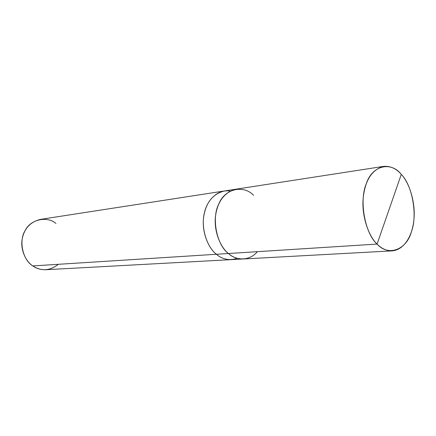 <?xml version="1.0" encoding="UTF-8"?>
<svg xmlns="http://www.w3.org/2000/svg" width="436" height="436" viewBox="0 0 436 436"><rect width="100%" height="100%" fill="white"/><g stroke="black" fill="none" stroke-linecap="round" stroke-linejoin="round"><path stroke-width="0.65" d="M253.621 195.339C243.517 184.542 224.758 188.646 218.785 203.988C211.351 217.989 216.659 244.999 228.42 253.512L377.086 244.073L401.289 174.351C412.445 185.458 417.677 215.477 411.404 231.827C406.586 249.632 388.449 256.913 377.086 244.073C381.549 248.667 386.601 250.929 392.231 250.869C403.965 249.812 411.982 236.492 413.737 221.123C416.031 204.353 409.873 183.294 401.289 174.351L377.086 244.073C364.948 233.614 358.959 200.609 366.256 183.823C372.061 165.375 390.956 161.075 401.289 174.351C396.226 168.481 390.269 165.838 383.429 166.41C371.979 169.735 365.254 180.106 363.248 197.53C361.308 215.09 368.338 235.99 377.086 244.073L228.42 253.512C236.525 261.055 249.899 260.87 257.398 251.67M392.231 250.869L243.277 258.979C237.696 259.077 232.742 257.251 228.42 253.512C219.946 246.923 213.417 229.843 215.607 215.351C217.837 200.952 224.638 192.232 236.007 189.186L383.429 166.41M242.879 258.995L231.576 259.611C225.864 259.829 220.807 258.047 216.392 254.275C220.687 257.949 225.619 259.736 231.178 259.638C225.619 259.731 220.687 257.943 216.392 254.27L228.42 253.507L216.392 254.27C222.616 259.518 229.532 260.853 237.157 258.286M231.178 259.638L45.726 269.731C40.815 269.846 36.504 268.576 32.793 265.927L216.392 254.27C207.967 247.806 201.492 231.031 203.688 216.79C205.928 202.642 212.708 194.058 224.033 191.039L235.609 189.251M230.159 191.126C218.185 188.995 207.231 199.481 204.402 212.888C200.582 227.494 206.991 247.234 216.392 254.27L32.793 265.927C41.366 271.437 49.878 270.892 58.342 264.303M216.392 254.27L216.392 254.275C207.901 247.768 201.421 230.813 203.721 216.529C206.059 202.32 212.959 193.802 224.426 190.979L224.033 191.033C212.708 194.053 205.923 202.636 203.683 216.79C201.487 231.031 207.961 247.806 216.392 254.275M55.95 223.434C47.126 215.82 30.602 219.308 25.19 230.453C18.525 240.672 22.683 259.911 32.793 265.927C25.506 261.268 20.132 249.125 22.252 238.683C24.394 228.306 30.471 221.875 40.483 219.384L224.033 191.033"/></g></svg>

